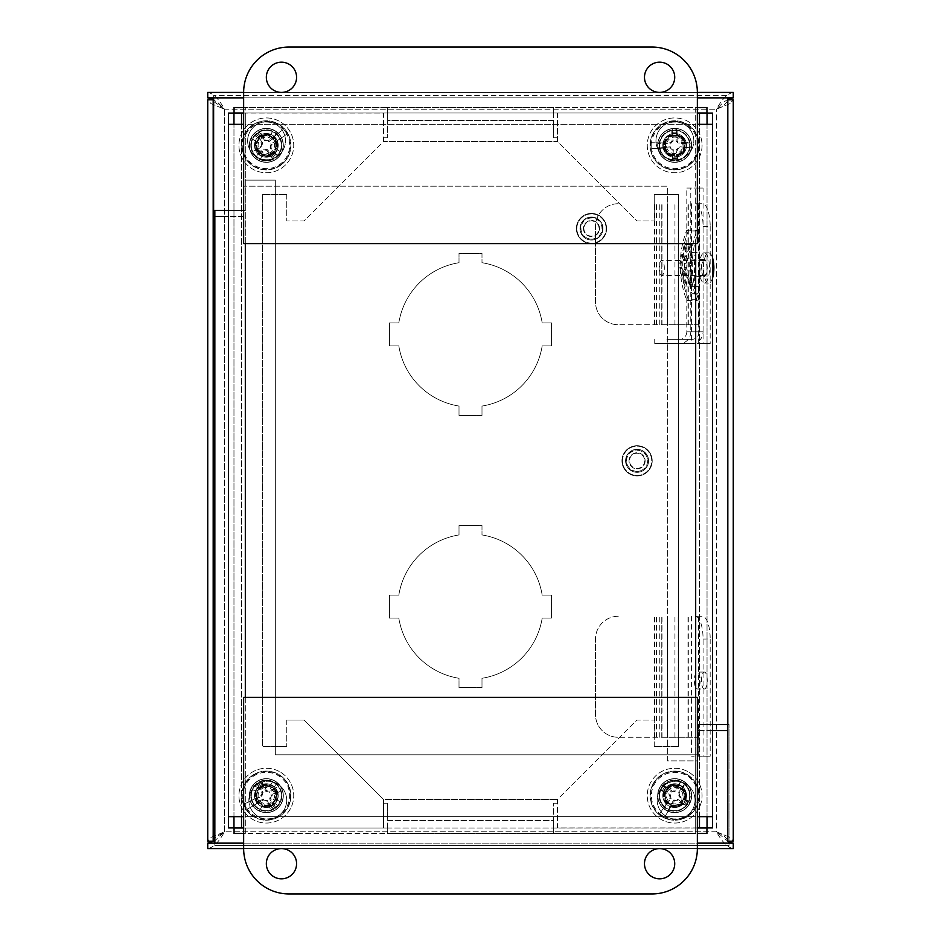 <?xml version="1.0" encoding="UTF-8"?>
<svg xmlns="http://www.w3.org/2000/svg" width="941" height="941" viewBox="0 0 941 941"><rect width="100%" height="100%" fill="white"/><g stroke="black" fill="none" stroke-linecap="round" stroke-linejoin="round"><path stroke-width="0.71" stroke-dasharray="4.71 3.53" d="M213.631 101.487L224.523 109.203L210.913 103.545L207.738 99.805L213.184 99.805L213.184 841.195L207.738 841.195L210.902 837.455L224.523 831.797C218.924 841.983 213.325 847.582 207.738 848.582L207.738 843.136L733.262 843.136L733.262 848.582C727.675 847.57 722.076 841.972 716.477 831.797L730.087 837.455L733.262 841.195L733.262 99.805L730.087 103.545L716.477 109.203L722.829 102.851L727.816 99.311M733.262 92.418L207.738 92.418L207.738 97.864L733.262 97.864L733.262 92.418C727.675 93.43 722.076 99.017 716.477 109.203C723.358 106.074 727.146 102.934 727.816 99.805L727.816 841.195C727.146 838.066 723.358 834.926 716.477 831.797L729.028 842.254M697.352 92.418L243.648 92.418L243.648 243.648L697.352 243.648L697.352 92.418A45.368 45.368 0 0 0 651.984 47.05L289.016 47.05A45.368 45.368 0 0 0 243.648 92.418M697.352 97.864L243.648 97.864M727.816 841.195L733.262 841.195M243.648 848.582L697.352 848.582L697.352 697.352L243.648 697.352L243.648 848.582A45.368 45.368 0 0 0 289.016 893.95L651.984 893.95A45.368 45.368 0 0 0 697.352 848.582M243.648 843.136L697.352 843.136M210.913 837.455L224.523 831.797L214.842 840.725M207.738 92.418C213.325 93.43 218.924 99.017 224.523 109.203L224.523 831.797L214.842 837.913M730.087 103.545L716.477 109.203L224.523 109.203L213.631 99.546M207.738 99.805L207.738 841.195M213.631 97.864L213.631 95.441L727.816 95.441L727.816 730.616L727.816 99.805L733.262 99.805M249.341 795.651A16.997 16.997 0 0 1 274.831 780.924A16.997 16.997 0 0 1 274.831 810.366A16.997 16.997 0 0 1 249.341 795.651A16.997 16.997 0 0 0 274.831 810.366A16.997 16.997 0 0 0 274.831 780.924A16.997 16.997 0 0 0 249.341 795.651M657.665 795.651A16.997 16.997 0 0 1 683.166 780.924A16.997 16.997 0 0 1 683.166 810.366A16.997 16.997 0 0 1 657.665 795.651A16.997 16.997 0 0 0 683.166 810.366A16.997 16.997 0 0 0 683.166 780.924A16.997 16.997 0 0 0 657.665 795.651M249.341 145.349A16.997 16.997 0 0 1 274.831 130.634A16.997 16.997 0 0 1 274.831 160.076A16.997 16.997 0 0 1 249.341 145.349A16.997 16.997 0 0 0 274.831 160.076A16.997 16.997 0 0 0 274.831 130.634A16.997 16.997 0 0 0 249.341 145.349M657.665 145.349A16.997 16.997 0 0 1 683.166 130.634A16.997 16.997 0 0 1 683.166 160.076A16.997 16.997 0 0 1 657.665 145.349A16.997 16.997 0 0 0 683.166 160.076A16.997 16.997 0 0 0 683.166 130.634A16.997 16.997 0 0 0 657.665 145.349M481.992 253.329L481.992 262.715L481.992 253.329L459.008 253.329L459.008 262.715A72.586 72.586 0 0 0 398.819 322.892L389.445 322.892L389.445 345.888L398.819 345.888A72.586 72.586 0 0 0 459.008 406.065L459.008 415.452L481.992 415.452L481.992 406.065A72.586 72.586 0 0 0 542.181 345.888L551.555 345.888L551.555 322.892L542.181 322.892A72.586 72.586 0 0 0 481.992 262.715A72.586 72.586 0 0 1 542.181 322.892L551.555 322.892L551.555 345.888L542.181 345.888A72.586 72.586 0 0 1 481.992 406.065L481.992 415.452L459.008 415.452L459.008 406.065A72.586 72.586 0 0 1 398.819 345.888L389.445 345.888L389.445 322.892L398.819 322.892A72.586 72.586 0 0 1 459.008 262.715L459.008 253.329L481.992 253.329M481.992 525.548L481.992 534.935L481.992 525.548L459.008 525.548L459.008 534.935A72.586 72.586 0 0 0 398.819 595.112L389.445 595.112L389.445 618.108L398.819 618.108A72.586 72.586 0 0 0 459.008 678.285L459.008 687.671L481.992 687.671L481.992 678.285A72.586 72.586 0 0 0 542.181 618.108L551.555 618.108L551.555 595.112L542.181 595.112A72.586 72.586 0 0 0 481.992 534.935A72.586 72.586 0 0 1 542.181 595.112L551.555 595.112L551.555 618.108L542.181 618.108A72.586 72.586 0 0 1 481.992 678.285L481.992 687.671L459.008 687.671L459.008 678.285A72.586 72.586 0 0 1 398.819 618.108L389.445 618.108L389.445 595.112L398.819 595.112A72.586 72.586 0 0 1 459.008 534.935L459.008 525.548L481.992 525.548M207.738 848.582L733.262 848.582M274.69 141.491A9.21 9.21 0 0 0 272.619 138.621L273.619 137.527A10.692 10.692 0 0 1 276.042 140.879L270.737 143.914L270.067 148.09L276.842 155.324A14.48 14.48 0 0 1 272.514 158.453A52.578 4.587 55.8 0 1 266.856 150.372L264.28 149.96A52.578 4.587 -37.6 0 1 256.928 155.441L257.399 154.994L256.928 155.441M279.418 139.28L286.958 134.081L279.418 139.28M273.619 137.527L276.195 134.822L273.619 137.527M283.347 129.411L276.195 134.822L283.347 129.411A23.313 23.313 0 0 0 245.872 156.512L245.719 156.618A23.501 23.501 0 0 0 249.177 161.405L249.33 161.299A23.313 23.313 0 0 0 286.805 134.187M286.958 134.081A23.501 23.501 0 0 0 283.488 129.293M278.865 139.574A52.578 4.587 -34.2 0 1 271.361 144.832L270.949 147.408A52.578 4.587 -127.6 0 1 276.842 155.324M272.514 158.453L267.773 149.748L263.598 149.078L259.057 153.171A10.692 10.692 0 0 1 256.622 149.819L261.939 146.784L262.61 142.609L259.61 139.068A9.21 9.21 0 0 1 262.468 136.998L260.151 132.258A52.578 4.587 -124.2 0 1 265.821 140.327L268.397 140.738A52.578 4.587 142.4 0 1 275.737 135.257M253.811 151.125A52.578 4.587 145.8 0 1 261.316 145.867L261.727 143.291A52.578 4.587 52.4 0 1 255.834 135.375L259.61 139.068M280.477 164.91A24.137 24.137 0 0 0 276.195 123.318A24.137 24.137 0 0 0 242.331 147.819A24.137 24.137 0 0 0 280.477 164.91M259.057 153.171L257.399 154.994L259.057 153.171M272.278 153.559A10.128 10.128 0 0 0 270.479 136.104A10.128 10.128 0 0 0 256.258 146.384A10.128 10.128 0 0 0 272.278 153.559A10.128 10.128 0 0 0 270.479 136.104A10.128 10.128 0 0 0 256.258 146.384A10.128 10.128 0 0 0 272.278 153.559M271.173 152.03A8.246 8.246 0 0 1 258.14 146.196A8.246 8.246 0 0 1 269.702 137.833A8.246 8.246 0 0 1 271.173 152.03M270.196 153.712A9.21 9.21 0 0 0 273.066 151.642M257.975 149.219A9.21 9.21 0 0 0 260.045 152.077M262.468 136.998L264.903 140.95L269.079 141.621L272.619 138.621M257.528 798.333A9.21 9.21 0 0 0 259.187 801.45L258.057 802.402A10.692 10.692 0 0 1 256.105 798.744L261.786 796.474L263.021 792.428L257.293 784.335A14.48 14.48 0 0 1 262.01 781.83A52.578 4.587 -116.3 0 1 266.515 790.605L269.008 791.369A52.578 4.587 150.3 0 1 277.03 786.947L276.513 787.323L277.03 786.947M252.541 799.874L244.366 803.99L252.541 799.874M258.057 802.402L255.129 804.731L258.057 802.402M247.307 809.119L255.129 804.731L247.307 809.119A23.313 23.313 0 0 0 288.134 787.394L288.299 787.311A23.501 23.501 0 0 0 285.523 782.089L285.37 782.183A23.313 23.313 0 0 0 244.531 803.908M244.366 803.99A23.501 23.501 0 0 0 247.142 809.201M253.141 799.65A52.578 4.587 153.7 0 1 261.292 795.474L262.057 792.981A52.578 4.587 60.3 0 1 257.293 784.335M262.01 781.83L265.515 791.099L269.561 792.334L274.619 788.899A10.692 10.692 0 0 1 276.572 792.557L270.89 794.827L269.655 798.874L272.137 802.802A9.21 9.21 0 0 1 269.02 804.461L270.667 809.472A52.578 4.587 63.7 0 1 266.162 800.697L263.668 799.932A52.578 4.587 -29.7 0 1 255.634 804.355M279.536 791.64A52.578 4.587 -26.3 0 1 271.384 795.827L270.62 798.321A52.578 4.587 -119.7 0 1 275.372 806.966L272.137 802.802M254.999 774.337A24.137 24.137 0 0 0 253.552 816.118A24.137 24.137 0 0 0 290.463 796.486A24.137 24.137 0 0 0 254.999 774.337M274.619 788.899L276.513 787.323L274.619 788.899M261.574 786.7A10.128 10.128 0 0 0 260.975 804.249A10.128 10.128 0 0 0 276.466 796.004A10.128 10.128 0 0 0 261.574 786.7A10.128 10.128 0 0 0 260.975 804.249A10.128 10.128 0 0 0 276.466 796.004A10.128 10.128 0 0 0 261.574 786.7M262.468 788.37A8.246 8.246 0 0 1 274.572 795.933A8.246 8.246 0 0 1 261.974 802.638A8.246 8.246 0 0 1 262.468 788.37M263.656 786.841A9.21 9.21 0 0 0 260.528 788.499M275.148 792.969A9.21 9.21 0 0 0 273.49 789.84M269.02 804.461L267.162 800.203L263.115 798.968L259.187 801.45M665.605 143.726A9.21 9.21 0 0 0 665.652 147.255L664.217 147.584A10.692 10.692 0 0 1 664.146 143.444L670.239 143.997L673.18 140.974L671.78 131.152A14.48 14.48 0 0 1 677.12 131.081A52.578 4.587 -89.2 0 1 677.12 140.938L679.002 142.761A52.578 4.587 177.4 0 1 688.153 142.479L687.518 142.585L688.153 142.479M660.464 142.82L651.313 142.75L660.464 142.82M664.217 147.584L660.547 148.313L664.217 147.584M651.584 148.654L660.547 148.313L651.584 148.654A23.313 23.313 0 0 0 697.834 147.949L698.01 147.949A23.501 23.501 0 0 0 697.928 142.044L697.74 142.056A23.313 23.313 0 0 0 651.501 142.75M651.313 142.75A23.501 23.501 0 0 0 651.395 148.654M661.088 142.891A52.578 4.587 -179.2 0 1 670.251 142.891L672.074 141.021A52.578 4.587 87.4 0 1 671.78 131.152M677.12 131.081L676.014 140.927L679.049 143.867L685.119 143.126A10.692 10.692 0 0 1 685.177 147.267L679.084 146.702L676.144 149.737L676.567 154.359A9.21 9.21 0 0 1 673.038 154.418L672.215 159.629A52.578 4.587 90.8 0 1 672.203 149.76L670.333 147.949A52.578 4.587 -2.6 0 1 661.17 148.219M688.236 147.808A52.578 4.587 0.8 0 1 679.073 147.808L677.261 149.69A52.578 4.587 -92.6 0 1 677.544 159.547L676.567 154.359M674.297 121.213A24.137 24.137 0 0 0 653.948 157.735A24.137 24.137 0 0 0 695.752 157.1A24.137 24.137 0 0 0 674.297 121.213M685.119 143.126L687.518 142.585L685.119 143.126M674.509 135.222A10.128 10.128 0 0 0 665.969 150.548A10.128 10.128 0 0 0 683.519 150.289A10.128 10.128 0 0 0 674.509 135.222A10.128 10.128 0 0 0 665.969 150.548A10.128 10.128 0 0 0 683.519 150.289A10.128 10.128 0 0 0 674.509 135.222M674.544 137.115A8.246 8.246 0 0 1 681.86 149.36A8.246 8.246 0 0 1 667.592 149.584A8.246 8.246 0 0 1 674.544 137.115M676.297 136.292A9.21 9.21 0 0 0 672.756 136.339M683.731 146.984A9.21 9.21 0 0 0 683.672 143.444M673.038 154.418L673.309 149.772L670.286 146.831L665.652 147.255M668.345 802.355A9.21 9.21 0 0 0 671.345 804.237L670.827 805.625A10.692 10.692 0 0 1 667.322 803.414L671.121 798.627L670.18 794.498L661.194 790.322A14.48 14.48 0 0 1 664.04 785.806A52.578 4.587 -146.1 0 1 672.309 791.181L674.85 790.605A52.578 4.587 120.5 0 1 679.625 782.783L679.355 783.359L679.625 782.783M664.793 806.166L659.735 813.8L664.793 806.166M670.827 805.625L669.439 809.095L670.827 805.625M664.84 816.788L669.439 809.095L664.84 816.788A23.313 23.313 0 0 0 689.482 777.654L689.588 777.501A23.501 23.501 0 0 0 684.589 774.349L684.495 774.514A23.313 23.313 0 0 0 659.841 813.636M659.735 813.8A23.501 23.501 0 0 0 664.734 816.941M665.193 805.684A52.578 4.587 123.9 0 1 670.192 798.003L669.616 795.463A52.578 4.587 30.5 0 1 661.194 790.322M664.04 785.806L671.686 792.099L675.814 791.169L678.496 785.676A10.692 10.692 0 0 1 682.002 787.876L678.214 792.675L679.143 796.804L683.248 798.968A9.21 9.21 0 0 1 681.366 801.967L685.283 805.496A52.578 4.587 33.9 0 1 677.014 800.121L674.474 800.697A52.578 4.587 -59.5 0 1 669.698 808.519M684.131 785.617A52.578 4.587 -56.1 0 1 679.131 793.298L679.708 795.839A52.578 4.587 -149.5 0 1 688.13 800.979L683.248 798.968M654.242 782.783A24.137 24.137 0 0 0 673.732 819.764A24.137 24.137 0 0 0 696.011 784.394A24.137 24.137 0 0 0 654.242 782.783M678.496 785.676L679.355 783.359L678.496 785.676M666.087 790.252A10.128 10.128 0 0 0 674.274 805.778A10.128 10.128 0 0 0 683.625 790.922A10.128 10.128 0 0 0 666.087 790.252A10.128 10.128 0 0 0 674.274 805.778A10.128 10.128 0 0 0 683.625 790.922A10.128 10.128 0 0 0 666.087 790.252M667.687 791.252A8.246 8.246 0 0 1 681.954 791.804A8.246 8.246 0 0 1 674.344 803.885A8.246 8.246 0 0 1 667.687 791.252M667.957 789.334A9.21 9.21 0 0 0 666.075 792.334M680.978 788.946A9.21 9.21 0 0 0 677.979 787.064M681.366 801.967L677.638 799.191L673.509 800.132L671.345 804.237M274.196 152.807L279.324 156.03L274.196 152.807A10.833 10.833 0 0 1 262.468 155.465A10.833 10.833 0 0 0 274.196 152.807M281.582 152.454L276.454 149.219L281.582 152.454A16.82 16.82 0 0 1 259.234 160.593L262.468 155.465L259.234 160.593A16.82 16.82 0 0 1 251.576 137.304A16.82 16.82 0 0 1 275.301 131.117A16.82 16.82 0 0 1 281.1 153.395A16.82 16.82 0 0 1 255.658 158.335A16.82 16.82 0 0 1 251.094 138.245L256.223 141.479L251.094 138.245A16.82 16.82 0 0 1 253.352 134.669L258.481 137.904L253.352 134.669A16.82 16.82 0 0 1 273.443 130.105L270.208 135.233L273.443 130.105A16.82 16.82 0 0 1 277.019 132.363L273.784 137.492L277.019 132.363A16.82 16.82 0 0 1 281.582 152.454M280.947 122.165A27.407 27.407 0 0 1 279.112 169.592A27.407 27.407 0 0 1 238.955 144.291A27.407 27.407 0 0 1 280.947 122.165A27.407 27.407 0 0 1 279.112 169.592A27.407 27.407 0 0 1 238.955 144.291A27.407 27.407 0 0 1 280.947 122.165M276.454 149.219A10.833 10.833 0 0 0 273.784 137.492A10.833 10.833 0 0 1 276.454 149.219M270.208 135.233A10.833 10.833 0 0 0 258.481 137.904A10.833 10.833 0 0 1 270.208 135.233M256.223 141.479A10.833 10.833 0 0 0 258.881 153.207L255.658 158.335L258.881 153.207A10.833 10.833 0 0 1 256.223 141.479M672.709 156.006L672.803 162.064L672.709 156.006A10.833 10.833 0 0 1 664.075 147.631A10.833 10.833 0 0 0 672.709 156.006M677.038 162.005L676.944 155.935L677.038 162.005A16.82 16.82 0 0 1 658.018 147.725L664.075 147.631L658.018 147.725A16.82 16.82 0 0 1 673.344 128.588A16.82 16.82 0 0 1 691.482 145.09A16.82 16.82 0 0 1 675.979 162.111A16.82 16.82 0 0 1 657.947 143.491A16.82 16.82 0 0 1 672.297 128.705L672.38 134.763L672.297 128.705A16.82 16.82 0 0 1 676.532 128.635L676.614 134.704L676.532 128.635A16.82 16.82 0 0 1 691.317 142.985L685.248 143.067L691.317 142.985A16.82 16.82 0 0 1 691.376 147.219L685.319 147.302L691.376 147.219A16.82 16.82 0 0 1 677.038 162.005M702.068 144.938A27.407 27.407 0 0 1 661.323 169.286A27.407 27.407 0 0 1 660.606 121.824A27.407 27.407 0 0 1 702.068 144.938A27.407 27.407 0 0 1 661.323 169.286A27.407 27.407 0 0 1 660.606 121.824A27.407 27.407 0 0 1 702.068 144.938M676.944 155.935A10.833 10.833 0 0 0 685.319 147.302A10.833 10.833 0 0 1 676.944 155.935M685.248 143.067A10.833 10.833 0 0 0 676.614 134.704A10.833 10.833 0 0 1 685.248 143.067M672.38 134.763A10.833 10.833 0 0 0 664.017 143.397L657.947 143.491L664.017 143.397A10.833 10.833 0 0 1 672.38 134.763M682.519 803.096L687.648 806.331L682.519 803.096A10.833 10.833 0 0 1 670.792 805.767A10.833 10.833 0 0 0 682.519 803.096M689.906 802.755L684.777 799.521L689.906 802.755A16.82 16.82 0 0 1 667.557 810.895L670.792 805.767L667.557 810.895A16.82 16.82 0 0 1 659.9 787.605A16.82 16.82 0 0 1 683.625 781.418A16.82 16.82 0 0 1 689.424 803.696A16.82 16.82 0 0 1 663.981 808.637A16.82 16.82 0 0 1 659.418 788.546L664.546 791.781L659.418 788.546A16.82 16.82 0 0 1 661.676 784.97L666.804 788.193L661.676 784.97A16.82 16.82 0 0 1 681.766 780.407L678.532 785.535L681.766 780.407A16.82 16.82 0 0 1 685.342 782.665L682.119 787.793L685.342 782.665A16.82 16.82 0 0 1 689.906 802.755M689.271 772.467A27.407 27.407 0 0 1 687.436 819.893A27.407 27.407 0 0 1 647.279 794.592A27.407 27.407 0 0 1 689.271 772.467A27.407 27.407 0 0 1 687.436 819.893A27.407 27.407 0 0 1 647.279 794.592A27.407 27.407 0 0 1 689.271 772.467M684.777 799.521A10.833 10.833 0 0 0 682.119 787.793A10.833 10.833 0 0 1 684.777 799.521M678.532 785.535A10.833 10.833 0 0 0 666.804 788.193A10.833 10.833 0 0 1 678.532 785.535M664.546 791.781A10.833 10.833 0 0 0 667.216 803.508L663.981 808.637L667.216 803.508A10.833 10.833 0 0 1 664.546 791.781M274.196 803.096L279.324 806.331L274.196 803.096A10.833 10.833 0 0 1 262.468 805.767A10.833 10.833 0 0 0 274.196 803.096M281.582 802.755L276.454 799.521L281.582 802.755A16.82 16.82 0 0 1 259.234 810.895L262.468 805.767L259.234 810.895A16.82 16.82 0 0 1 251.576 787.605A16.82 16.82 0 0 1 275.301 781.418A16.82 16.82 0 0 1 281.1 803.696A16.82 16.82 0 0 1 255.658 808.637A16.82 16.82 0 0 1 251.094 788.546L256.223 791.781L251.094 788.546A16.82 16.82 0 0 1 253.352 784.97L258.481 788.193L253.352 784.97A16.82 16.82 0 0 1 273.443 780.407L270.208 785.535L273.443 780.407A16.82 16.82 0 0 1 277.019 782.665L273.784 787.793L277.019 782.665A16.82 16.82 0 0 1 281.582 802.755M280.947 772.467A27.407 27.407 0 0 1 279.112 819.893A27.407 27.407 0 0 1 238.955 794.592A27.407 27.407 0 0 1 280.947 772.467A27.407 27.407 0 0 1 279.112 819.893A27.407 27.407 0 0 1 238.955 794.592A27.407 27.407 0 0 1 280.947 772.467M276.454 799.521A10.833 10.833 0 0 0 273.784 787.793A10.833 10.833 0 0 1 276.454 799.521M270.208 785.535A10.833 10.833 0 0 0 258.481 788.193A10.833 10.833 0 0 1 270.208 785.535M256.223 791.781A10.833 10.833 0 0 0 258.881 803.508L255.658 808.637L258.881 803.508A10.833 10.833 0 0 1 256.223 791.781M557.343 799.427L557.343 803.214L557.343 799.427L383.657 799.427L383.657 803.214L387.327 803.214L383.657 803.214L383.657 799.427L557.343 799.427M557.343 803.214L553.673 803.214L557.343 803.214M553.673 112.991L553.673 120.554L387.327 120.554L387.327 137.786L383.657 137.786L383.657 141.573L557.343 141.573L557.343 137.786L557.343 141.573L383.657 141.573L383.657 137.786L387.327 137.786L387.327 120.554L553.673 120.554L553.673 137.786L557.343 137.786L553.673 137.786L553.673 107.545L387.327 107.545L387.327 120.554L387.327 107.545L387.304 112.991L387.304 107.545L234.062 107.545L234.062 112.991L553.673 112.991L553.673 107.545L553.696 112.991L553.673 107.545M250.788 795.651A15.55 15.55 0 0 1 274.113 782.183A15.55 15.55 0 0 1 274.113 809.107A15.55 15.55 0 0 1 250.788 795.651A15.55 15.55 0 0 0 274.113 809.107A15.55 15.55 0 0 0 274.113 782.183A15.55 15.55 0 0 0 250.788 795.651M659.112 795.651A15.55 15.55 0 0 1 682.437 782.183A15.55 15.55 0 0 1 682.437 809.107A15.55 15.55 0 0 1 659.112 795.651A15.55 15.55 0 0 0 682.437 809.107A15.55 15.55 0 0 0 682.437 782.183A15.55 15.55 0 0 0 659.112 795.651M250.788 145.349A15.55 15.55 0 0 1 274.113 131.893A15.55 15.55 0 0 1 274.113 158.817A15.55 15.55 0 0 1 250.788 145.349A15.55 15.55 0 0 0 274.113 158.817A15.55 15.55 0 0 0 274.113 131.893A15.55 15.55 0 0 0 250.788 145.349M659.112 145.349A15.55 15.55 0 0 1 682.437 131.893A15.55 15.55 0 0 1 682.437 158.817A15.55 15.55 0 0 1 659.112 145.349A15.55 15.55 0 0 0 682.437 158.817A15.55 15.55 0 0 0 682.437 131.893A15.55 15.55 0 0 0 659.112 145.349M286.758 720.03L286.758 746.495L286.758 720.03L304.143 720.03L286.758 720.03M286.758 746.495L262.551 746.495L286.758 746.495M678.449 746.495L654.242 746.495L678.449 746.495L678.449 194.505L654.242 194.505L654.242 220.97L654.242 194.505L678.449 194.505L678.449 746.495M654.242 746.495L654.242 720.03L654.242 746.495M262.551 194.505L286.758 194.505L262.551 194.505L262.551 746.495L262.551 194.505M286.758 194.505L286.758 220.97L286.758 194.505M241.531 113.073L228.534 113.073L228.534 827.927L241.531 827.927L241.531 113.073L383.54 113.073L383.54 141.573L304.143 220.97L286.758 220.97L304.143 220.97L383.54 141.573L383.54 113.073L243.648 113.073M241.531 827.927L243.648 827.927M383.54 827.927L383.54 799.427L304.143 720.03L383.54 799.427L383.54 827.927M699.469 827.927L712.466 827.927L712.466 113.073L699.469 113.073L699.469 827.927L557.46 827.927L557.46 799.427L636.857 720.03L654.242 720.03L636.857 720.03L557.46 799.427L557.46 827.927L697.352 827.927M699.469 113.073L697.352 113.073M557.46 113.073L557.46 141.573L636.857 220.97L654.242 220.97L636.857 220.97L557.46 141.573L557.46 113.073M712.466 113.073L707.032 113.073L707.032 827.927L712.466 827.927M228.534 827.927L233.968 827.927L233.968 113.073L228.534 113.073M243.648 124.33L233.968 124.33L233.968 816.67L228.534 816.67M697.352 816.67L707.032 816.67L707.032 124.33L712.466 124.33M553.673 833.455L553.673 820.446L553.673 833.455L553.696 828.009L553.696 833.455L706.938 833.455L706.938 828.009L387.327 828.009L387.327 833.455L553.673 833.455L553.673 828.009M387.327 828.009L387.327 820.446L553.673 820.446L553.673 803.214L553.673 820.446L387.327 820.446L387.327 803.214L387.327 833.455M387.304 828.009L387.304 833.455L234.062 833.455L234.062 828.009L387.304 828.009M245.319 697.352L245.319 828.009L695.681 828.009L695.681 833.455L245.319 833.455L245.319 816.67L695.681 816.67L695.681 833.455L697.352 833.455M243.648 833.455L245.319 833.455L245.319 828.009L243.648 828.009M695.681 697.352L695.681 816.67L245.319 816.67L245.319 107.545L695.681 107.545L695.681 828.009L697.352 828.009M553.696 112.991L553.696 107.545L706.938 107.545L706.938 112.991L553.696 112.991M695.681 243.648L695.681 112.991L245.319 112.991L245.319 107.545L243.648 107.545M697.352 107.545L695.681 107.545L695.681 112.991L697.352 112.991M387.327 112.991L387.327 107.545M245.319 243.648L245.319 124.33L695.681 124.33L245.319 124.33L245.319 112.991L243.648 112.991M233.968 816.67L243.648 816.67M233.968 124.33L228.534 124.33M707.032 124.33L697.352 124.33M707.032 816.67L712.466 816.67M684.095 145.349A9.434 9.434 0 0 1 669.945 153.524A9.434 9.434 0 0 1 669.945 137.174A9.434 9.434 0 0 1 684.095 145.349A9.434 9.434 0 0 1 674.662 154.783A9.434 9.434 0 0 1 665.228 145.349A9.434 9.434 0 0 1 674.662 135.916A9.434 9.434 0 0 1 684.095 145.349M686.518 145.349A11.857 11.857 0 0 1 668.733 155.618A11.857 11.857 0 0 1 668.733 135.081A11.857 11.857 0 0 1 686.518 145.349A11.857 11.857 0 0 0 668.733 135.081A11.857 11.857 0 0 0 668.733 155.618A11.857 11.857 0 0 0 686.518 145.349M663.287 145.349A11.374 11.374 0 0 1 680.355 135.504A11.374 11.374 0 0 1 680.355 155.194A11.374 11.374 0 0 1 663.287 145.349M659.665 145.349A14.997 14.997 0 0 0 682.166 158.347A14.997 14.997 0 0 0 682.166 132.363A14.997 14.997 0 0 0 659.665 145.349A14.997 14.997 0 0 1 682.166 132.363A14.997 14.997 0 0 1 682.166 158.347A14.997 14.997 0 0 1 659.665 145.349M650.102 145.349A24.56 24.56 0 0 1 686.942 124.083A24.56 24.56 0 0 1 686.942 166.616A24.56 24.56 0 0 1 650.102 145.349A24.56 24.56 0 0 1 686.942 124.083A24.56 24.56 0 0 1 686.942 166.616A24.56 24.56 0 0 1 650.102 145.349M274.854 799.709A9.434 9.434 0 0 1 258.563 801.003A9.434 9.434 0 0 1 265.585 786.241A9.434 9.434 0 0 1 274.854 799.709A9.434 9.434 0 0 1 262.28 804.167A9.434 9.434 0 0 1 257.822 791.593A9.434 9.434 0 0 1 270.396 787.135A9.434 9.434 0 0 1 274.854 799.709M277.042 800.744A11.857 11.857 0 0 1 256.564 802.367A11.857 11.857 0 0 1 265.397 783.829A11.857 11.857 0 0 1 277.042 800.744A11.857 11.857 0 0 0 265.397 783.829A11.857 11.857 0 0 0 256.564 802.367A11.857 11.857 0 0 0 277.042 800.744M256.07 790.758A11.374 11.374 0 0 1 275.701 789.205A11.374 11.374 0 0 1 267.232 806.99A11.374 11.374 0 0 1 256.07 790.758M252.788 789.193A14.997 14.997 0 0 0 267.526 810.601A14.997 14.997 0 0 0 278.701 787.147A14.997 14.997 0 0 0 252.788 789.193A14.997 14.997 0 0 1 278.701 787.147A14.997 14.997 0 0 1 267.526 810.601A14.997 14.997 0 0 1 252.788 789.193M244.166 785.088A24.56 24.56 0 0 1 286.57 781.724A24.56 24.56 0 0 1 268.279 820.129A24.56 24.56 0 0 1 244.166 785.088A24.56 24.56 0 0 1 286.57 781.724A24.56 24.56 0 0 1 268.279 820.129A24.56 24.56 0 0 1 244.166 785.088M683.378 799.262A9.434 9.434 0 0 1 667.181 801.391A9.434 9.434 0 0 1 673.427 786.288A9.434 9.434 0 0 1 683.378 799.262A9.434 9.434 0 0 1 671.051 804.367A9.434 9.434 0 0 1 665.946 792.04A9.434 9.434 0 0 1 678.273 786.935A9.434 9.434 0 0 1 683.378 799.262M685.613 800.191A11.857 11.857 0 0 1 665.252 802.861A11.857 11.857 0 0 1 673.121 783.888A11.857 11.857 0 0 1 685.613 800.191A11.857 11.857 0 0 0 673.121 783.888A11.857 11.857 0 0 0 665.252 802.861A11.857 11.857 0 0 0 685.613 800.191M664.158 791.299A11.374 11.374 0 0 1 683.684 788.723A11.374 11.374 0 0 1 676.144 806.919A11.374 11.374 0 0 1 664.158 791.299M660.805 789.911A14.997 14.997 0 0 0 676.626 810.519A14.997 14.997 0 0 0 686.565 786.523A14.997 14.997 0 0 0 660.805 789.911A14.997 14.997 0 0 1 686.565 786.523A14.997 14.997 0 0 1 676.626 810.519A14.997 14.997 0 0 1 660.805 789.911M651.972 786.253A24.56 24.56 0 0 1 694.152 780.701A24.56 24.56 0 0 1 677.873 819.999A24.56 24.56 0 0 1 651.972 786.253A24.56 24.56 0 0 1 694.152 780.701A24.56 24.56 0 0 1 677.873 819.999A24.56 24.56 0 0 1 651.972 786.253M275.772 145.349A9.434 9.434 0 0 1 261.622 153.524A9.434 9.434 0 0 1 261.622 137.174A9.434 9.434 0 0 1 275.772 145.349A9.434 9.434 0 0 1 266.338 154.783A9.434 9.434 0 0 1 256.905 145.349A9.434 9.434 0 0 1 266.338 135.916A9.434 9.434 0 0 1 275.772 145.349M278.195 145.349A11.857 11.857 0 0 1 260.41 155.618A11.857 11.857 0 0 1 260.41 135.081A11.857 11.857 0 0 1 278.195 145.349A11.857 11.857 0 0 0 260.41 135.081A11.857 11.857 0 0 0 260.41 155.618A11.857 11.857 0 0 0 278.195 145.349M254.964 145.349A11.374 11.374 0 0 1 272.02 135.504A11.374 11.374 0 0 1 272.02 155.194A11.374 11.374 0 0 1 254.964 145.349M251.329 145.349A14.997 14.997 0 0 0 273.843 158.347A14.997 14.997 0 0 0 273.843 132.363A14.997 14.997 0 0 0 251.329 145.349A14.997 14.997 0 0 1 273.843 132.363A14.997 14.997 0 0 1 273.843 158.347A14.997 14.997 0 0 1 251.329 145.349M241.778 145.349A24.56 24.56 0 0 1 278.618 124.083A24.56 24.56 0 0 1 278.618 166.616A24.56 24.56 0 0 1 241.778 145.349A24.56 24.56 0 0 1 278.618 124.083A24.56 24.56 0 0 1 278.618 166.616A24.56 24.56 0 0 1 241.778 145.349M602.017 228.534A10.527 10.527 0 0 0 586.219 219.418A10.527 10.527 0 0 0 586.219 237.65A10.527 10.527 0 0 0 602.017 228.534M602.981 228.534A11.492 11.492 0 0 1 585.737 238.485A11.492 11.492 0 0 1 585.737 218.571A11.492 11.492 0 0 1 602.981 228.534A11.492 11.492 0 0 0 585.737 218.571A11.492 11.492 0 0 0 585.737 238.485A11.492 11.492 0 0 0 602.981 228.534A11.492 11.492 0 0 0 585.737 218.571A11.492 11.492 0 0 0 585.737 238.485A11.492 11.492 0 0 0 602.981 228.534A11.492 11.492 0 0 0 585.737 218.571A11.492 11.492 0 0 0 585.737 238.485A11.492 11.492 0 0 0 602.981 228.534M606.604 228.534A15.127 15.127 0 0 0 583.926 215.43A15.127 15.127 0 0 0 583.926 241.625A15.127 15.127 0 0 0 606.604 228.534A15.127 15.127 0 0 0 583.926 215.43A15.127 15.127 0 0 0 583.926 241.625A15.127 15.127 0 0 0 606.604 228.534M583.444 228.534A8.046 8.046 0 0 0 595.512 235.497A8.046 8.046 0 0 0 595.512 221.558A8.046 8.046 0 0 0 583.444 228.534A8.046 8.046 0 0 0 595.512 235.497A8.046 8.046 0 0 0 595.512 221.558A8.046 8.046 0 0 0 583.444 228.534M583.89 228.534A7.587 7.587 0 0 0 595.277 235.109A7.587 7.587 0 0 0 595.277 221.958A7.587 7.587 0 0 0 583.89 228.534M704.362 276.442A8.469 2.894 -90 0 0 707.256 267.973A8.469 2.894 -90 0 0 704.362 259.504A8.469 2.894 -90 0 0 701.468 267.973A8.469 2.894 -90 0 0 704.362 276.442L697.257 276.442A8.469 2.894 90 0 1 694.364 267.973A8.469 2.894 90 0 1 697.257 259.504A8.469 2.894 90 0 1 700.151 267.973A8.469 2.894 90 0 1 697.257 276.442M703.068 226.475L710.173 226.475A22.749 7.775 -90 0 0 702.398 203.726L695.293 203.726A22.749 7.775 90 0 1 703.068 226.475L703.068 343.583L710.173 343.583L691.564 343.583L703.068 343.583M695.293 203.726L702.398 203.726M698.669 324.716L618.249 324.716L667.369 324.716L667.369 203.726L667.334 324.716L661.77 324.716L698.669 324.716L698.669 343.583M710.173 226.475L710.173 343.583M618.249 203.726A22.749 22.749 0 0 0 595.5 226.475A22.749 22.749 0 0 1 618.249 203.726M595.5 301.967L595.5 226.475L595.5 301.967A22.749 22.749 0 0 0 618.249 324.716A22.749 22.749 0 0 1 595.5 301.967M691.553 203.726L691.564 343.583M667.804 324.716L667.804 203.726M704.362 689A8.469 2.894 -90 0 0 707.256 680.531A8.469 2.894 -90 0 0 704.362 672.062A8.469 2.894 -90 0 0 701.468 680.531A8.469 2.894 -90 0 0 704.362 689L697.257 689A8.469 2.894 90 0 1 694.364 680.531A8.469 2.894 90 0 1 697.257 672.062A8.469 2.894 90 0 1 700.151 680.531A8.469 2.894 90 0 1 697.257 689M703.068 639.033L710.173 639.033A22.749 7.775 -90 0 0 702.398 616.284L695.293 616.284A22.749 7.775 90 0 1 703.068 639.033L703.068 756.152L710.173 756.152L691.564 756.152L703.068 756.152M695.293 616.284L702.398 616.284M698.669 737.274L618.249 737.274L667.369 737.274L667.369 616.284L667.334 737.274L661.77 737.274L698.669 737.274L698.669 756.152M710.173 639.033L710.173 756.152M618.249 616.284A22.749 22.749 0 0 0 595.5 639.033A22.749 22.749 0 0 1 618.249 616.284M595.5 714.525L595.5 639.033L595.5 714.525A22.749 22.749 0 0 0 618.249 737.274A22.749 22.749 0 0 1 595.5 714.525M691.553 616.284L691.564 756.152M667.804 737.274L667.804 616.284M664.134 265.209A7.563 2.588 90 0 1 661.723 275.537A7.563 2.588 90 0 1 659.147 267.973A7.563 2.588 90 0 1 661.723 260.41A7.563 2.588 90 0 1 664.134 265.209M706.773 265.209A7.563 2.588 90 0 1 704.362 275.537A7.563 2.588 90 0 1 701.774 267.973A7.563 2.588 90 0 1 704.362 260.41A7.563 2.588 90 0 1 706.773 265.209M709.173 262.457A15.127 5.176 90 0 1 704.362 283.088A15.127 5.176 90 0 1 699.187 267.973A15.127 5.176 90 0 1 704.362 252.847A15.127 5.176 90 0 1 709.173 262.457M712.466 278.265A15.127 5.176 90 0 1 708.679 283.088A15.127 5.176 90 0 1 703.515 267.973A15.127 5.176 90 0 1 708.679 252.847A15.127 5.176 90 0 1 712.466 257.669M699.528 259.928A7.563 2.588 -90 0 0 696.952 252.364A7.563 2.588 -90 0 0 694.364 259.928L694.364 286.358A7.563 2.588 -90 0 0 696.952 293.921A7.563 2.588 -90 0 0 699.528 286.358L699.528 259.928L695.552 259.928L695.552 286.358A7.563 2.588 90 0 1 692.964 293.921A7.563 2.588 90 0 1 690.376 286.358L690.376 259.928A7.563 2.588 90 0 1 692.964 252.364A7.563 2.588 90 0 1 695.552 259.928M686.801 188.059L699.092 188.059L699.092 331.785L686.801 331.785L686.801 188.059L690.776 188.059L690.776 331.785L703.068 331.785A11.798 11.08 -90 0 1 691.988 343.583L667.028 343.583L667.028 339.348L691.988 339.348L667.028 339.348M654.736 339.348L654.736 343.583L667.028 343.583M654.736 343.583L691.988 343.583M686.801 331.785A7.563 7.105 -90 0 1 679.696 339.348M690.776 331.785A11.798 11.08 -90 0 1 679.696 343.583M703.068 331.785L703.068 188.059L690.776 188.059M699.092 188.059L703.068 188.059M699.092 331.785A7.563 7.105 -90 0 1 691.988 339.348M685.636 255.893L681.66 263.033L679.814 263.456L683.966 255.893L685.636 255.893L686.542 263.033L684.989 263.456A86.054 80.867 -90 0 1 690.188 244.636A91.947 86.407 90 0 0 688.577 254.564A84.349 79.256 -90 0 1 691.941 244.636A84.349 79.256 -90 0 1 691.964 244.589L686.777 244.589A90.136 84.702 90 0 0 686.777 244.636A84.349 79.256 -90 0 1 686.789 244.589M683.966 255.893L684.989 263.456L686.542 263.033M686.695 263.033A84.349 79.256 -90 0 1 688.577 254.564A91.947 86.407 90 0 0 688.577 276.113A91.947 86.407 90 0 0 690.212 286.052L685.036 286.052A91.947 86.407 -90 0 1 683.413 276.113A91.947 86.407 -90 0 1 683.401 254.564A91.947 86.407 -90 0 1 685.024 244.636A86.054 80.867 -90 0 1 685.036 244.589L690.212 244.589A86.054 80.867 90 0 0 690.188 244.636A91.947 86.407 90 0 1 690.212 244.554L686.789 244.554A90.136 84.702 90 0 0 686.777 244.589L685.036 244.589M683.966 274.76L685.636 274.76L686.542 267.62L684.989 267.197L683.966 274.76L679.814 267.197L681.519 267.62A84.349 79.256 90 0 0 683.413 276.113A84.349 79.256 90 0 0 686.789 286.052A90.136 84.702 90 0 1 686.777 244.636A84.349 79.256 90 0 0 683.401 254.564A84.349 79.256 -90 0 0 681.519 263.033L679.814 263.456A86.054 80.867 -90 0 1 685.024 244.636A91.947 86.407 -90 0 1 685.036 244.554L686.789 244.554M686.789 286.052L691.964 286.052A90.136 84.702 -90 0 1 691.941 244.636A90.136 84.702 -90 0 1 691.953 244.589L691.964 244.589M691.964 244.554A90.136 84.702 -90 0 0 691.953 244.589L690.212 244.589M691.964 286.052A84.349 79.256 -90 0 1 688.577 276.113A84.349 79.256 90 0 1 686.695 267.62L686.542 267.62M681.66 267.62L685.636 274.76M681.519 267.62L679.814 267.197A86.054 80.867 90 0 0 685.036 286.052M690.212 286.052A86.054 80.867 90 0 1 684.989 267.197L686.695 267.62M685.036 244.554L690.212 244.554M698.681 299.685L697.105 300.391A91.947 86.407 -90 0 1 697.105 230.216L698.681 230.921A90.136 84.702 90 0 0 698.681 299.685L688.33 299.685A90.136 84.702 -90 0 1 688.33 230.921L698.681 230.921M688.33 230.921L686.765 230.216A91.947 86.407 90 0 0 686.765 300.391L697.105 300.391M686.765 300.391L688.33 299.685M686.765 230.216L697.105 230.216M266.338 77.291A15.127 15.127 0 0 0 281.465 92.418A15.127 15.127 0 0 0 296.58 77.291A15.127 15.127 0 0 0 281.465 62.177A15.127 15.127 0 0 0 266.338 77.291M644.479 77.291A15.127 15.127 0 0 0 659.606 92.418A15.127 15.127 0 0 0 674.721 77.291A15.127 15.127 0 0 0 659.606 62.177A15.127 15.127 0 0 0 644.479 77.291M296.58 863.709A15.127 15.127 0 0 0 273.902 850.605A15.127 15.127 0 0 0 273.902 876.8A15.127 15.127 0 0 0 296.58 863.709M674.721 863.709A15.127 15.127 0 0 0 652.042 850.605A15.127 15.127 0 0 0 652.042 876.8A15.127 15.127 0 0 0 674.721 863.709M674.885 121.883A18.938 18.938 0 0 1 691.282 150.278A18.938 18.938 0 0 1 658.488 150.278A18.938 18.938 0 0 1 674.885 121.883A18.938 18.938 0 0 0 658.488 150.278A18.938 18.938 0 0 0 691.282 150.278A18.938 18.938 0 0 0 674.885 121.883M266.562 121.883A18.938 18.938 0 0 1 282.959 150.278A18.938 18.938 0 0 1 250.165 150.278A18.938 18.938 0 0 1 266.562 121.883A18.938 18.938 0 0 0 250.165 150.278A18.938 18.938 0 0 0 282.959 150.278A18.938 18.938 0 0 0 266.562 121.883M712.466 730.616L697.575 730.616L697.575 760.869L667.334 760.869L667.334 186.189L243.884 186.189L243.884 216.43L228.534 216.43M727.816 730.616L697.575 730.616L697.575 760.869L667.334 760.869L667.334 186.189L243.884 186.189L243.884 216.43L213.631 216.43L213.631 95.441L727.816 95.441L727.816 97.864M267.773 819.117A18.938 18.938 0 0 1 251.376 790.722A18.938 18.938 0 0 1 284.17 790.722A18.938 18.938 0 0 1 267.773 819.117A18.938 18.938 0 0 0 284.17 790.722A18.938 18.938 0 0 0 251.376 790.722A18.938 18.938 0 0 0 267.773 819.117M676.097 819.117A18.938 18.938 0 0 1 659.7 790.722A18.938 18.938 0 0 1 692.494 790.722A18.938 18.938 0 0 1 676.097 819.117A18.938 18.938 0 0 0 692.494 790.722A18.938 18.938 0 0 0 659.7 790.722A18.938 18.938 0 0 0 676.097 819.117M228.534 210.384L245.083 210.384L245.083 180.131L275.337 180.131L275.337 754.811L698.787 754.811L698.787 724.57L712.466 724.57M729.028 843.136L729.028 845.559L214.842 845.559L214.842 210.384L245.083 210.384L245.083 180.131L275.337 180.131L275.337 754.811L698.787 754.811L698.787 724.57L729.028 724.57L729.028 841.195M727.816 724.57L729.028 724.57L729.028 845.559L214.842 845.559L214.842 843.136M626.553 460.819A10.527 10.527 0 0 1 642.35 451.704A10.527 10.527 0 0 1 642.35 469.935A10.527 10.527 0 0 1 626.553 460.819M625.589 460.819A11.492 11.492 0 0 0 642.832 470.771A11.492 11.492 0 0 0 642.832 450.868A11.492 11.492 0 0 0 625.589 460.819A11.492 11.492 0 0 1 642.832 450.868A11.492 11.492 0 0 1 642.832 470.771A11.492 11.492 0 0 1 625.589 460.819A11.492 11.492 0 0 1 642.832 450.868A11.492 11.492 0 0 1 642.832 470.771A11.492 11.492 0 0 1 625.589 460.819A11.492 11.492 0 0 1 642.832 450.868A11.492 11.492 0 0 1 642.832 470.771A11.492 11.492 0 0 1 625.589 460.819M621.954 460.819A15.127 15.127 0 0 1 644.644 447.728A15.127 15.127 0 0 1 644.644 473.923A15.127 15.127 0 0 1 621.954 460.819A15.127 15.127 0 0 1 644.644 447.728A15.127 15.127 0 0 1 644.644 473.923A15.127 15.127 0 0 1 621.954 460.819M645.126 460.819A8.046 8.046 0 0 1 633.058 467.795A8.046 8.046 0 0 1 633.058 453.856A8.046 8.046 0 0 1 645.126 460.819A8.046 8.046 0 0 1 633.058 467.795A8.046 8.046 0 0 1 633.058 453.856A8.046 8.046 0 0 1 645.126 460.819M644.679 460.819A7.587 7.587 0 0 1 633.281 467.395A7.587 7.587 0 0 1 633.281 454.244A7.587 7.587 0 0 1 644.679 460.819M716.477 831.797L224.523 831.797L716.477 831.797L716.477 109.203L716.477 831.797L730.087 837.455M218.171 102.851L224.523 109.203L716.477 109.203L722.829 102.851M224.523 831.797L224.523 109.203L210.913 103.545M271.361 144.832L270.737 143.914M255.834 135.375A14.48 14.48 0 0 1 260.151 132.258M264.28 149.96L263.598 149.078M271.808 157.312A13.15 13.15 0 0 0 275.984 154.289M260.869 133.387A13.15 13.15 0 0 0 256.693 136.41M261.727 143.291L262.61 142.609M265.821 140.327L264.903 140.95M268.397 140.738L269.079 141.621M270.949 147.408L270.067 148.09M266.856 150.372L267.773 149.748M261.316 145.867L261.939 146.784M261.292 795.474L261.786 796.474M275.372 806.966A14.48 14.48 0 0 1 270.667 809.472M269.008 791.369L269.561 792.334M262.551 783.053A13.15 13.15 0 0 0 257.999 785.476M270.126 808.248A13.15 13.15 0 0 0 274.666 805.825M270.62 798.321L269.655 798.874M266.162 800.697L267.162 800.203M263.668 799.932L263.115 798.968M262.057 792.981L263.021 792.428M266.515 790.605L265.515 791.099M271.384 795.827L270.89 794.827M670.251 142.891L670.239 143.997M677.544 159.547A14.48 14.48 0 0 1 672.215 159.629M679.002 142.761L679.049 143.867M677.038 132.41A13.15 13.15 0 0 0 671.898 132.493M672.286 158.288A13.15 13.15 0 0 0 677.438 158.206M677.261 149.69L676.144 149.737M672.203 149.76L673.309 149.772M670.333 147.949L670.286 146.831M672.074 141.021L673.18 140.974M677.12 140.938L676.014 140.927M679.073 147.808L679.084 146.702M670.192 798.003L671.121 798.627M688.13 800.979A14.48 14.48 0 0 1 685.283 805.496M674.85 790.605L675.814 791.169M665.122 786.594A13.15 13.15 0 0 0 662.382 790.958M684.201 804.708A13.15 13.15 0 0 0 686.954 800.344M679.708 795.839L679.143 796.804M677.014 800.121L677.638 799.191M674.474 800.697L673.509 800.132M669.616 795.463L670.18 794.498M672.309 791.181L671.686 792.099M679.131 793.298L678.214 792.675M241.531 124.33L241.531 816.67M699.469 816.67L699.469 124.33M606.122 228.534A14.644 14.644 0 0 0 584.161 215.854A14.644 14.644 0 0 0 584.161 241.202A14.644 14.644 0 0 0 606.122 228.534A14.644 14.644 0 0 0 584.161 215.854A14.644 14.644 0 0 0 584.161 241.202A14.644 14.644 0 0 0 606.122 228.534M698.551 324.716L698.551 203.726M656.383 324.716L656.383 203.726M656.477 324.716L656.477 203.726M661.782 324.716L661.782 203.726L661.77 324.716M661.993 324.716L661.993 203.726M674.944 324.716L674.944 203.726M678.508 324.716L678.508 203.726M688.318 324.716L688.318 203.726M687.989 324.716L687.989 203.726M678.179 324.716L678.179 203.726M654.854 324.716L654.854 203.726M654.242 324.716L654.242 203.726M659.782 324.716L659.782 203.726M698.551 737.274L698.551 616.284M656.383 737.274L656.383 616.284M656.477 737.274L656.477 616.284M661.782 737.274L661.782 616.284L661.77 737.274M661.993 737.274L661.993 616.284M674.944 737.274L674.944 616.284M678.508 737.274L678.508 616.284M688.318 737.274L688.318 616.284M687.989 737.274L687.989 616.284M678.179 737.274L678.179 616.284M654.854 737.274L654.854 616.284M654.242 737.274L654.242 616.284M659.782 737.274L659.782 616.284M694.364 259.928L690.376 259.928M699.528 286.358L695.552 286.358M694.364 286.358L690.376 286.358M622.448 460.819A14.644 14.644 0 0 1 644.397 448.139A14.644 14.644 0 0 1 644.397 473.499A14.644 14.644 0 0 1 622.448 460.819A14.644 14.644 0 0 1 644.397 448.139A14.644 14.644 0 0 1 644.397 473.499A14.644 14.644 0 0 1 622.448 460.819M602.499 228.534C602.628 245.66 575.633 240.52 581.126 224.805C584.255 213.83 602.652 215.912 602.499 228.534M704.362 259.504L697.257 259.504M654.195 324.716L654.195 203.726M659.806 324.716L659.806 203.726M704.362 672.062L697.257 672.062M654.195 737.274L654.195 616.284M659.806 737.274L659.806 616.284M704.362 260.41L661.723 260.41M704.362 275.537L661.723 275.537M708.679 252.847L704.362 252.847M708.679 283.088L704.362 283.088M696.952 252.364L692.964 252.364M696.952 293.921L692.964 293.921M626.071 460.819C626.765 478.146 651.254 471.782 648.043 459.784C645.467 444.423 625.2 448.845 626.071 460.819"/><path stroke-width="1.41" d="M729.028 842.254L733.262 843.136L733.262 848.582L697.352 848.582A45.368 45.368 0 0 1 651.984 893.95L289.016 893.95A45.368 45.368 0 0 1 243.648 848.582L243.648 697.352L697.352 697.352L697.352 848.582M727.816 99.311L733.262 97.864L733.262 92.418L697.352 92.418L697.352 243.648L243.648 243.648L243.648 92.418L207.738 92.418L207.738 97.864L243.648 97.864M733.262 97.864L697.352 97.864M733.262 841.195L727.816 841.195L727.816 99.805L733.262 99.805L733.262 841.195M214.842 840.725L207.738 843.136L207.738 848.582L243.648 848.582M207.738 843.136L243.648 843.136M697.352 843.136L733.262 843.136M214.842 837.913L213.184 841.195L207.738 841.195L207.738 99.805L213.184 99.805L213.184 841.195M213.631 99.546L207.738 97.864M213.184 99.805L213.631 101.487M243.648 113.073L228.534 113.073L228.534 124.33L243.648 124.33M243.648 827.927L228.534 827.927L228.534 124.33M697.352 827.927L712.466 827.927L712.466 816.67L697.352 816.67M697.352 113.073L712.466 113.073L712.466 816.67M233.968 124.33L233.968 113.073M233.968 816.67L233.968 827.927M707.032 816.67L707.032 827.927M707.032 124.33L707.032 113.073M697.352 833.455L706.938 833.455L706.938 828.009L697.352 828.009M243.648 828.009L234.062 828.009L234.062 833.455L243.648 833.455M243.648 107.545L234.062 107.545L234.062 112.991L243.648 112.991M697.352 112.991L706.938 112.991L706.938 107.545L697.352 107.545M243.648 816.67L228.534 816.67M697.352 124.33L712.466 124.33M712.466 257.669A15.127 5.176 90 0 1 713.501 262.457A15.127 5.176 90 0 1 712.466 278.265M296.58 77.291A15.127 15.127 0 0 1 273.902 90.395A15.127 15.127 0 0 1 273.902 64.2A15.127 15.127 0 0 1 296.58 77.291M674.721 77.291A15.127 15.127 0 0 1 652.042 90.395A15.127 15.127 0 0 1 652.042 64.2A15.127 15.127 0 0 1 674.721 77.291M243.648 92.418A45.368 45.368 0 0 1 289.016 47.05L651.984 47.05A45.368 45.368 0 0 1 697.352 92.418M266.338 863.709A15.127 15.127 0 0 1 281.465 848.582A15.127 15.127 0 0 1 296.58 863.709A15.127 15.127 0 0 1 281.465 878.823A15.127 15.127 0 0 1 266.338 863.709M644.479 863.709A15.127 15.127 0 0 1 659.606 848.582A15.127 15.127 0 0 1 674.721 863.709A15.127 15.127 0 0 1 659.606 878.823A15.127 15.127 0 0 1 644.479 863.709M228.534 216.43L213.631 216.43L213.631 97.864M727.816 97.864L727.816 99.805M727.816 730.616L712.466 730.616M712.466 724.57L727.816 724.57M729.028 841.195L729.028 843.136M214.842 843.136L214.842 210.384L228.534 210.384M241.531 113.073L241.531 124.33M241.531 816.67L241.531 827.927M699.469 827.927L699.469 816.67M699.469 124.33L699.469 113.073M245.319 243.648L245.319 697.352M695.681 697.352L695.681 243.648"/></g></svg>
